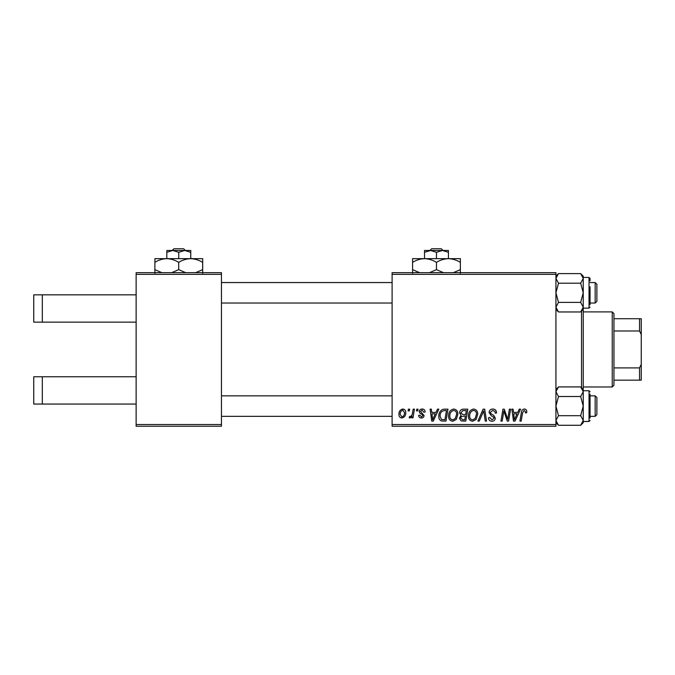 <?xml version="1.0" encoding="UTF-8"?>
<svg xmlns="http://www.w3.org/2000/svg" width="675" height="675" viewBox="0 0 675 675"><rect width="100%" height="100%" fill="white"/><g stroke="black" fill="none" stroke-linecap="round" stroke-linejoin="round"><path stroke-width="1.01" d="M136.139 274.362L136.139 272.658L221.459 272.658L221.459 274.362L136.139 274.362L136.139 424.533L221.459 424.533L221.459 426.237L136.139 426.237L136.139 424.533M555.93 426.237L392.108 426.237L392.108 424.533L555.93 424.533L555.93 426.237M555.93 274.362L392.108 274.362L392.108 272.658L555.93 272.658L555.93 424.533M413.184 409.168L414.442 409.168L412.973 417.859L411.716 417.859L412.028 416.062L410.012 418.011L409.168 417.698L409.666 416.34L410.29 416.618C411.733 415.808 412.484 414.484 412.552 412.644L413.184 409.168M416.77 409.168L418.011 409.168L417.757 410.881L416.483 410.881L416.77 409.168M444.42 409.168L447.955 409.168L445.939 421.116L441.433 420.964C439.535 420.027 438.657 418.449 438.801 416.23C438.725 413.176 439.965 410.923 442.505 409.455L444.42 409.168M453.786 409.016C456.536 409.514 457.903 411.244 457.886 414.18L456.249 419.47L452.697 421.267C449.871 420.753 448.495 418.981 448.571 415.952C448.554 412.155 450.284 409.843 453.786 409.016M473.639 409.016C476.39 409.514 477.757 411.244 477.74 414.18L476.103 419.47L472.559 421.267C469.724 420.753 468.349 418.981 468.433 415.952C468.408 412.155 470.146 409.843 473.639 409.016M492.809 409.016C495.315 409.151 496.547 410.501 496.513 413.058L495.273 413.201L494.952 411.446L492.733 410.408L490.303 412.408L490.632 413.454L493.864 415.488L495.273 418.103C495.112 420.145 493.999 421.2 491.932 421.267C489.763 421.141 488.599 419.985 488.438 417.808L489.687 417.428L491.965 419.875L494.032 418.179L493.56 417.108L491.425 415.868L489.063 412.526C489.291 410.29 490.539 409.118 492.809 409.016M526.762 411.649L526.652 412.737L525.403 412.898L525.521 411.851L524.239 410.408L522.61 412.661L521.176 421.116L519.919 421.116L521.395 412.358C521.539 410.417 522.517 409.303 524.315 409.016C525.943 409.118 526.753 410.003 526.762 411.649M392.108 274.362L392.108 424.533M519.218 409.168L520.56 409.168L515.017 421.116L513.498 421.116L511.861 409.168L513.11 409.168L513.506 412.425L517.75 412.425L519.218 409.168M509.372 409.168L510.629 409.168L508.587 421.116L507.279 421.116L503.862 410.982L502.2 421.116L500.934 421.116L502.959 409.168L504.267 409.168L507.71 419.293L509.372 409.168M483.123 409.168L484.701 409.168L486.532 421.116L485.274 421.116L483.713 410.881L479.242 421.116L477.9 421.116L483.123 409.168M463.025 409.168L467.809 409.168L465.792 421.116L461.084 420.922L459.43 418.213L461.084 415.302L459.591 412.889C459.734 410.687 460.882 409.447 463.025 409.168M437.468 409.168L438.809 409.168L433.257 421.116L431.747 421.116L430.11 409.168L431.359 409.168L431.755 412.425L435.999 412.425L437.468 409.168M425.149 411.961L423.908 412.273L422.128 410.105L420.5 411.438L424.06 415.538C423.925 417.116 423.056 417.943 421.462 418.011C419.723 417.968 418.778 417.091 418.635 415.378L419.875 415.218L421.521 416.931L422.82 415.733L422.702 415.032L419.884 413.108L419.251 411.531C419.487 409.868 420.466 409.033 422.187 409.016C424.077 409.092 425.064 410.071 425.149 411.961M408.392 409.168L409.641 409.168L409.379 410.881L408.105 410.881L408.392 409.168M402.806 409.016C404.772 409.278 405.751 410.434 405.759 412.476C405.877 415.505 404.57 417.352 401.827 418.011C399.845 417.698 398.874 416.483 398.933 414.382C398.858 411.472 400.148 409.683 402.806 409.016M221.459 274.362L221.459 424.533M515.422 417.369L517.067 413.826L513.683 413.826L514.426 419.808L515.422 417.369M475.124 418.551L476.499 414.121C476.508 412.02 475.529 410.788 473.546 410.408C470.888 411.218 469.597 413.108 469.673 416.087C469.623 418.222 470.602 419.487 472.601 419.875L475.124 418.551M464.771 419.723L465.396 415.994L461.362 416.492L460.679 418.163L462.645 419.723L464.771 419.723M465.64 414.602L466.315 410.569L462.763 410.628L460.831 412.923L463.008 414.602L465.64 414.602M455.271 418.551L456.646 414.121C456.654 412.02 455.676 410.788 453.693 410.408C451.035 411.218 449.744 413.108 449.82 416.087C449.769 418.222 450.74 419.487 452.739 419.875L455.271 418.551M433.662 417.369L435.316 413.826L431.933 413.826L432.675 419.808L433.662 417.369M444.918 419.723L446.462 410.569L444.867 410.569C441.577 410.873 439.965 412.788 440.041 416.306L441.543 419.521L444.918 419.723M401.887 416.931C403.76 416.239 404.637 414.804 404.519 412.611L402.798 410.105C400.975 410.822 400.098 412.248 400.174 414.391L401.887 416.931M42.314 294.84L42.314 322.144L33.75 322.144L33.75 294.84L136.139 294.84M42.314 322.144L136.139 322.144M42.314 376.751L42.314 404.055L33.75 404.055L33.75 376.751L136.139 376.751M42.314 404.055L136.139 404.055M555.93 309.403L558.495 311.968L555.93 307.176L558.495 302.383L580.66 302.383L583.234 307.176L583.234 391.711L580.66 396.512L583.234 406.097L583.234 413.775M581.521 387.779L581.521 311.108M596.886 397.567L595.173 395.862L596.886 397.567L596.886 414.636L595.173 416.34L595.173 395.862L590.06 395.862M392.108 395.862L221.459 395.862M596.886 414.636L595.173 416.34L590.06 416.34M392.108 416.34L221.459 416.34M555.93 422.71L558.495 425.284L555.93 420.483L558.495 415.69L555.93 406.097L558.495 396.512L580.66 396.512M590.06 394.158L590.06 418.044M558.495 396.512L555.93 391.711L558.495 386.918L580.66 386.918L583.234 391.711L583.234 406.097L580.66 415.69L583.234 420.483L580.66 425.284L558.495 425.284M582.517 422.947L583.234 420.483L583.234 421.462L589.03 421.462L589.03 390.741L590.06 391.762M556.006 421.276L556.141 421.816M558.495 415.69L580.66 415.69M580.66 425.284L583.234 422.71L583.234 406.097M580.66 386.918L583.234 389.492L583.234 391.711M596.886 284.259L596.886 301.32L595.173 303.033L595.173 282.555L596.886 284.259L595.173 282.555L590.06 282.555M221.459 303.033L392.108 303.033M590.06 303.033L595.173 303.033L596.886 301.32M221.459 282.555L392.108 282.555M583.234 285.112L583.234 292.79L583.234 278.404L580.66 283.196L583.234 292.79L580.66 302.383M590.06 286.816L590.06 304.737M558.495 302.383L555.93 292.79L558.495 283.196L580.66 283.196M558.495 283.196L555.93 278.404L558.495 273.611L580.66 273.611L583.234 278.404L583.014 277.071M555.93 278.201L556.63 275.957L555.93 278.404M558.495 311.968L580.66 311.968L583.234 307.176L583.234 309.403L580.66 311.968M583.158 277.619L583.234 276.176L580.66 273.611M583.234 292.79L583.234 307.176M590.06 280.842L590.06 278.454L590.06 280.842M612.242 311.901L613.946 313.613L613.946 385.282L612.242 386.986L612.242 311.901L583.234 311.901M613.946 318.727L641.25 318.727L641.25 380.16L639.546 380.16L639.546 367.9L641.25 364.323M613.946 367.9L639.546 367.9M641.25 334.572L639.546 330.986L639.546 318.727M613.946 330.986L639.546 330.986M613.946 380.16L639.546 380.16M431.646 248.763L429.865 250.467L431.646 248.763L441.298 248.763L443.087 250.467L441.298 248.763M436.472 258.66L436.472 252.315L430.498 250.467L424.533 250.467L424.533 252.315L430.507 250.467M424.533 252.315L424.533 258.66L460.367 258.66L460.367 269.637L453.398 272.658M436.472 252.315L442.446 250.467L448.419 252.315L448.419 258.66C452.613 258.803 456.595 260.035 460.367 262.356M448.419 252.315L448.419 250.467L430.498 250.467M419.546 272.658L412.585 269.637L412.585 258.66L424.533 258.66C428.726 258.803 432.709 260.035 436.472 262.356L436.472 269.637L429.511 272.658M412.585 269.637L412.585 273.341M412.585 262.356C416.306 260.044 420.289 258.812 424.533 258.66M436.472 262.356C440.193 260.044 444.175 258.812 448.419 258.66M443.441 272.658L436.472 269.637M460.367 273.341L460.367 269.637M172.184 250.467L173.964 248.763L183.617 248.763L185.406 250.467L183.617 248.763M178.748 252.315L184.731 250.467L166.852 250.467L166.826 252.315L172.783 250.467L178.748 252.315L178.748 258.66M190.747 250.467L184.731 250.467L190.721 252.315L190.747 250.467L190.772 258.66M166.826 252.315L166.826 258.66M190.721 252.315L190.721 258.66M161.806 272.658L154.853 269.637L154.912 258.66L202.686 258.66L202.686 273.341L202.635 269.637L195.657 272.658M154.853 269.637L154.912 273.341M154.853 262.356C158.566 260.044 162.54 258.812 166.776 258.66C170.961 258.803 174.935 260.035 178.689 262.356L178.689 269.637L171.745 272.658M178.689 262.356C182.419 260.044 186.41 258.812 190.662 258.66C194.873 258.803 198.863 260.035 202.635 262.356L202.635 269.637M185.676 272.658L178.689 269.637M202.635 262.356L202.686 258.66M590.06 307.125L589.03 308.146L589.03 277.433L583.234 277.433M589.03 390.741L583.234 390.741M589.03 421.462L590.06 420.432M555.93 389.492L558.495 386.918M589.03 308.146L583.234 308.146M589.03 277.433L590.06 278.454M555.93 276.176L558.495 273.611M612.242 386.986L583.234 386.986"/></g></svg>
